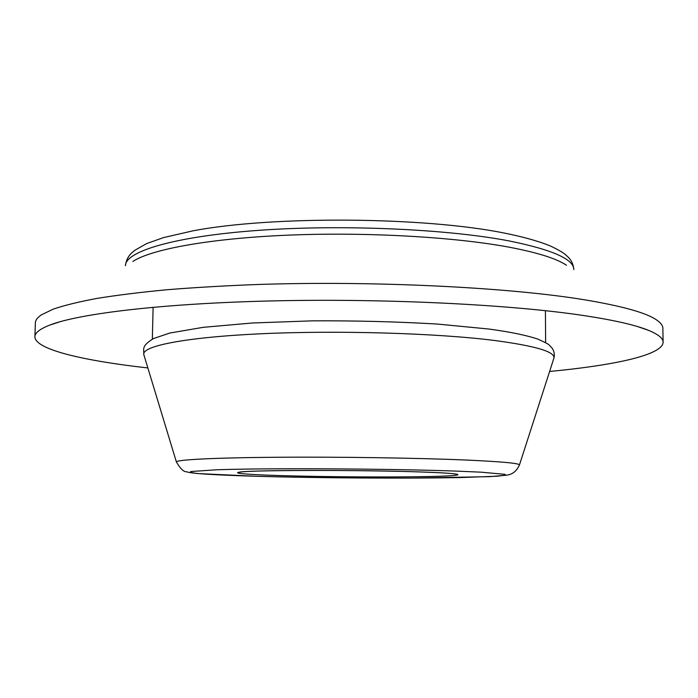 <?xml version="1.0" encoding="UTF-8"?>
<svg xmlns="http://www.w3.org/2000/svg" width="698" height="698" viewBox="0 0 698 698"><rect width="100%" height="100%" fill="white"/><g stroke="black" fill="none" stroke-linecap="round" stroke-linejoin="round"><path stroke-width="1.05" d="M132.847 261.471C151.204 249.317 209.74 238.419 288.195 235.147C366.555 231.876 455.332 237.015 509.776 247.301C537.949 252.702 556.856 258.688 566.488 265.257M147.863 367.951C83.568 360.744 34.874 349.541 34.9 336.706L35.371 322.86C35.432 320.199 37.439 317.538 41.391 314.85L53.249 309.127C64.312 305.375 78.883 301.798 96.97 298.412C117.028 295.167 140.281 292.288 166.717 289.766C194.786 287.489 225.07 285.735 257.571 284.496C374.006 280.622 507.978 287.323 583.336 299.599C622.293 306.047 646.845 312.913 656.984 320.225C660.893 322.973 662.856 325.678 662.873 328.33L663.1 342.195C662.908 355.02 614.022 365.368 549.605 371.458M34.9 336.706C34.926 332.859 39.812 329.011 49.549 325.172C79.005 313.524 164.309 303.202 276.661 300.812C388.891 298.421 512.184 304.756 583.502 315.513C614.118 320.155 635.834 325.12 648.651 330.398C658.327 334.403 663.144 338.338 663.1 342.195M509.749 241.054C552.58 249.797 573.931 259.316 573.808 269.629C573.442 264.655 571.601 260.529 568.285 257.239L565.38 254.543C562.352 252.1 557.196 249.177 549.902 245.775C538.455 241.133 523.378 236.919 504.68 233.132C424.375 216.781 272.403 215.665 193.11 230.802L163.541 237.59L146.676 243.576L134.679 250.364L131.18 253.418C127.943 256.69 126.033 260.79 125.439 265.711C125.151 251.55 173.793 236.509 257.885 230.401C341.767 224.259 448.037 229.04 509.749 241.054M493.835 340.388C535.715 345.92 555.721 351.888 553.854 358.301C554.84 354.671 554.264 351.286 552.109 348.154L549.099 344.952C548.654 344.227 544.868 342.256 537.722 339.054C526.222 335.214 509.819 331.864 488.521 328.994L437.445 324.064C397.406 321.699 355.71 320.626 312.346 320.844L252.432 322.991L203.205 327.327L169.858 333.033L153.516 338.547C141.214 346.173 143.91 348.747 143.849 354.724C141.057 346.278 184.036 337.343 260.808 333.775C337.37 330.189 435.988 333.129 493.835 340.388M519.443 464.99C515.072 474.422 508.903 474.64 506.521 475.198L489.656 476.655L410.633 478.095C359.557 478.191 303.717 477.545 256.934 476.306L197.857 473.567C188.163 472.52 188.408 472.249 186.383 471.752C183.609 471.892 180.276 468.637 176.393 461.989C175.634 459.79 212.82 457.766 275.806 457.269C338.643 456.762 418.512 457.967 466.962 460.078C502.176 461.683 519.67 463.315 519.443 464.99L553.854 358.301M456.693 471.124L481.018 472.171L505.055 474.352C506.163 475.041 503.293 475.678 496.461 476.245L461.23 477.537C407.004 478.627 319.414 478.078 257.039 476.306C230.968 475.53 210.377 474.588 198.232 473.567C191.802 472.878 189.367 472.197 190.938 471.525L216.406 469.789C265.423 468 389.859 468.655 456.693 471.124M422.299 472.014C469.431 473.645 467.747 475.731 429.34 476.525C391.412 477.353 326.716 476.952 282.289 475.652C237.547 474.361 221.292 472.232 257.405 471.089C292.811 469.92 375.629 470.365 422.299 472.014M60.403 321.621L49.549 325.172M545.635 342.596L545.417 310.671M453.866 473.698L456.431 474.204C454.826 473.541 443.387 472.808 422.116 472.023C360.255 469.675 240.496 470.147 239.239 472.302L241.805 471.848M176.393 461.989L143.849 354.724M152.339 339.167L153.115 307.251M637.867 326.664L648.651 330.398"/></g></svg>
